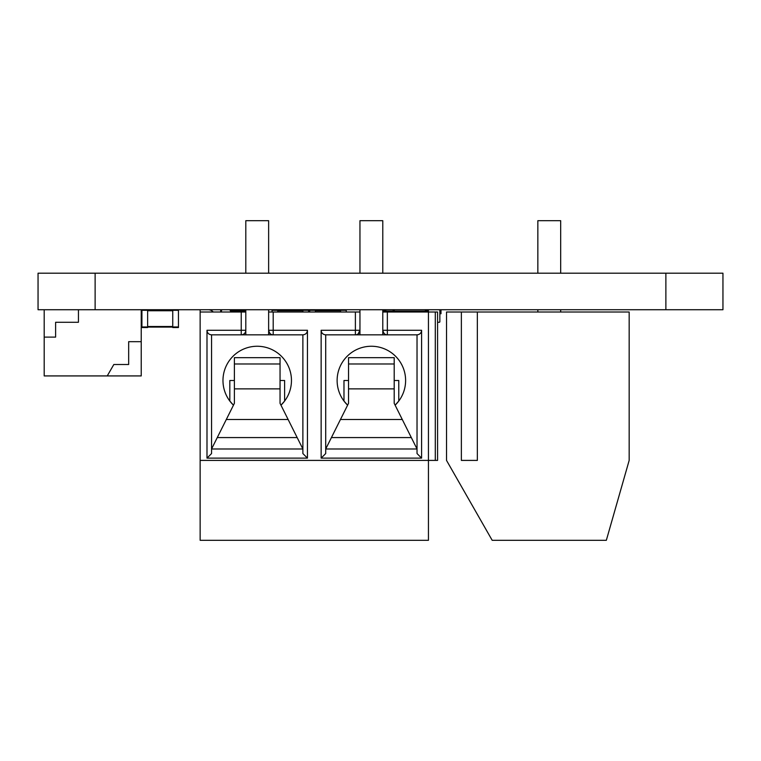 <?xml version="1.0" encoding="UTF-8"?>
<svg xmlns="http://www.w3.org/2000/svg" width="761" height="761" viewBox="0 0 761 761"><rect width="100%" height="100%" fill="white"/><g stroke="black" fill="none" stroke-linecap="round" stroke-linejoin="round"><path stroke-width="1.14" d="M95.125 309.727L722.95 309.727L722.95 273.199L38.05 273.199L38.05 309.727L95.125 309.727L95.125 273.199M393.152 310.869L393.057 309.727L393.152 310.869M383.925 310.355L382.783 310.355L383.925 310.355L383.925 309.727M441 309.727L441 313.722L439.858 313.722M213.242 312.01A6.849 6.849 0 0 0 208.134 309.727M200.143 309.727L200.143 312.01L245.803 312.01L245.803 330.274A4.566 4.566 0 0 1 241.237 334.84L211.558 334.84L211.558 453.556L206.992 458.122L307.444 458.122L307.444 330.274C307.168 333.042 305.646 334.564 302.878 334.84L273.199 334.84C271.002 335.116 269.48 333.594 268.633 330.274L268.633 312.01L359.953 312.01L359.953 330.274L358.117 333.936M326.678 310.184A6.849 6.849 0 0 1 329.132 309.727M220.69 312.01L220.69 309.727M391.43 311.097L419.796 311.097M384.124 310.355L382.783 310.355L384.124 310.355A3.881 3.881 0 0 1 386.407 311.097M424.819 311.097A3.881 3.881 0 0 1 427.102 310.355L428.443 310.355M107.234 375.924L113.827 364.509L128.666 364.509L128.666 341.679L141.223 341.679L141.223 375.924L44.195 375.924L44.195 309.727M78.44 309.727L78.44 322.274L55.61 322.274L55.61 337.113L44.195 337.113M141.223 341.679L141.223 309.727M141.223 312.914L141.927 312.914M461.366 312.01L629.166 312.01L629.166 460.405L606.336 540.31L492.186 540.31L446.526 460.405L446.526 312.01L461.366 312.01L461.366 460.405L477.347 460.405L461.366 460.405M477.347 312.01L477.347 460.405M560.676 273.199L560.676 220.69L537.846 220.69L537.846 273.199M200.143 312.01L200.143 460.405L437.575 460.405L437.575 312.01L435.292 312.01L435.292 460.405M355.387 312.01L355.387 330.274L321.142 330.274L321.142 458.122L421.594 458.122L421.594 330.274L387.349 330.274L387.349 312.01L428.443 312.01L428.443 540.31L200.143 540.31L200.143 460.405M241.237 312.01L241.237 330.274L206.992 330.274L206.992 458.122M387.349 312.01L382.783 312.01L382.783 330.274C383.63 333.594 385.152 335.116 387.349 334.84A4.566 4.566 0 0 1 382.783 330.274L382.783 334.84M206.992 330.274C207.268 333.042 208.79 334.564 211.558 334.84M421.594 330.274C421.318 333.042 419.796 334.564 417.028 334.84L387.349 334.84L387.349 330.274L382.783 330.274M307.444 458.122L302.878 453.556L302.878 334.84M213.841 444.424L234.388 403.33L234.388 357.67L280.048 357.67L280.048 403.33L297.171 437.575L217.266 437.575L211.558 448.99L302.878 448.99L297.171 437.575L302.878 448.99M421.594 458.122L417.028 453.556L417.028 334.84M321.142 458.122L325.708 453.556L325.708 448.99L417.028 448.99L411.32 437.575L417.028 448.99M321.142 330.274C321.418 333.042 322.94 334.564 325.708 334.84L325.708 448.99L340.452 419.501L402.284 419.501L411.32 437.575L331.416 437.575L327.991 444.424M387.349 334.84L355.387 334.84L355.387 330.274L359.953 330.274A4.566 4.566 0 0 1 355.387 334.84L325.708 334.84M428.443 312.01L435.292 312.01M268.633 334.84L268.633 330.274A4.566 4.566 0 0 0 273.199 334.84L241.237 334.84L241.237 330.274L245.803 330.274L245.803 334.84M234.388 380.5L229.822 380.5L229.822 401.047L233.465 405.166A34.245 34.245 0 0 1 243.815 348.985A34.245 34.245 0 0 1 280.971 405.166L284.614 401.047L284.614 380.5L280.048 380.5M348.538 380.5L343.982 380.5L343.982 401.066L347.615 405.166A34.245 34.245 0 0 1 357.965 348.985A34.245 34.245 0 0 1 395.121 405.166L398.735 401.085M340.452 419.501L348.538 403.33L348.538 357.67L394.198 357.67L394.198 403.33L402.284 419.501M245.803 273.199L245.803 220.69L268.633 220.69L268.633 273.199M268.633 309.727L268.633 312.01M359.953 273.199L359.953 220.69L382.783 220.69L382.783 273.199M382.783 309.727L382.783 312.01M398.774 401.028L398.774 380.5L394.198 380.5M277.765 312.01L277.765 310.298L272.058 310.298L272.058 312.01M272.058 310.298L272.058 309.727M277.765 310.298L277.765 309.727M302.878 310.184L277.765 310.184M308.585 312.01L308.585 310.298L302.878 310.298L302.878 312.01M302.878 310.298L302.878 309.727M308.585 310.298L308.585 309.727M340.548 309.727L340.548 310.298L346.255 310.298L346.255 309.727M346.255 310.298L346.255 312.01M340.548 310.298L340.548 312.01M315.435 310.184L340.548 310.184M309.727 309.727L309.727 310.298L315.435 310.298L315.435 309.727M315.435 310.298L315.435 312.01M309.727 310.298L309.727 312.01M382.783 311.097L428.443 311.097L428.443 310.298A0.571 0.571 0 0 1 429.014 309.727M437.575 322.284L439.287 322.284A0.571 0.571 0 0 0 439.858 321.713L439.858 310.298A0.571 0.571 0 0 0 439.287 309.727M172.747 309.727L172.747 310.298L178.454 310.298L178.454 309.727M178.454 310.298L178.454 327.534L172.747 327.534L172.747 326.964L178.454 326.964M172.747 310.298L172.747 326.964M147.634 310.184L172.747 310.184M147.634 327.078L172.747 327.078M141.927 309.727L141.927 310.298L147.634 310.298L147.634 309.727M147.634 310.298L147.634 327.534L141.927 327.534L141.927 326.964L147.634 326.964M141.927 310.298L141.927 326.964M221.261 310.184L221.261 312.01L221.717 309.727M229.936 309.727L230.393 310.869L245.803 310.869M665.875 309.727L665.875 273.199M394.198 309.727L394.293 310.869M307.444 330.274L273.199 330.274L273.199 312.01M268.633 330.274L273.199 330.274L273.199 334.84M226.302 419.501L288.134 419.501M234.388 388.871L280.048 388.871M348.538 388.871L394.198 388.871M234.388 363.977L280.048 363.977M348.538 363.977L394.198 363.977M302.878 310.754L277.765 310.754M315.435 310.754L340.548 310.754M147.634 310.754L172.747 310.754M147.634 326.507L172.747 326.507M560.676 312.01L560.676 309.727M537.846 312.01L537.846 309.727M245.803 312.01L245.803 309.727M359.953 334.84L359.953 330.274M359.953 312.01L359.953 309.727"/></g></svg>
